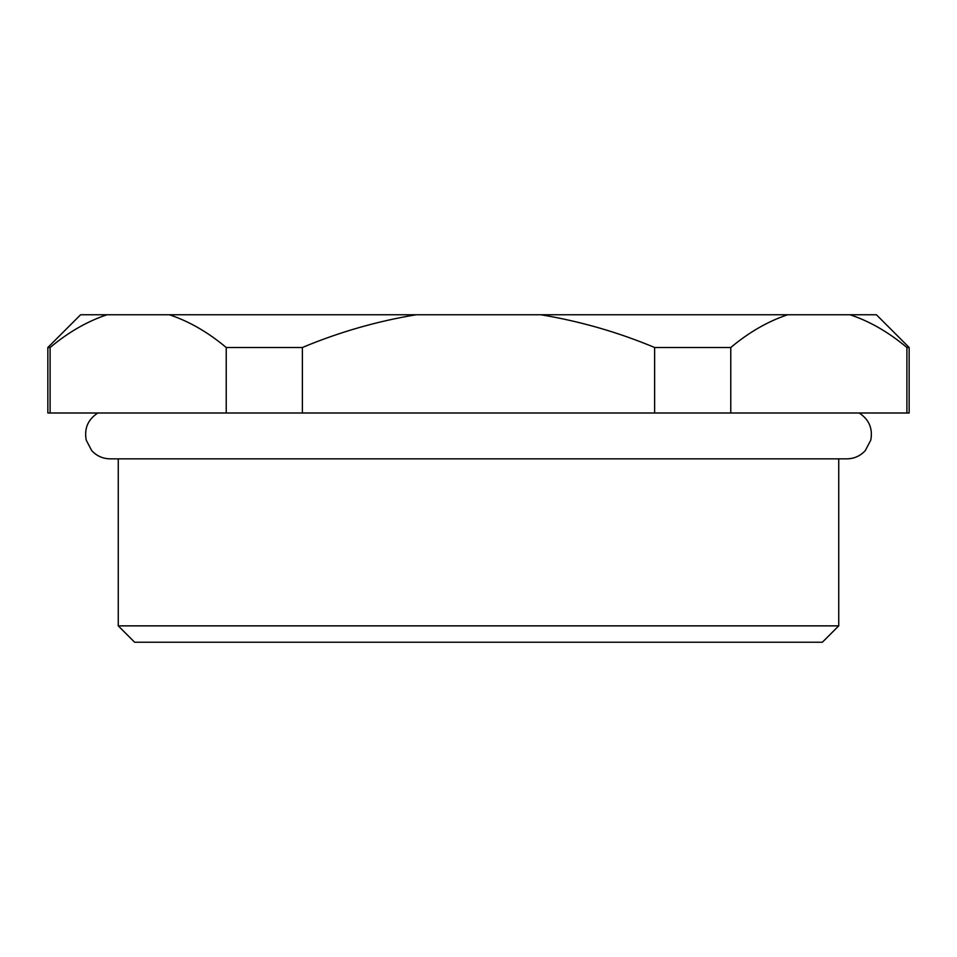 <?xml version="1.0" encoding="UTF-8"?>
<svg xmlns="http://www.w3.org/2000/svg" width="957" height="957" viewBox="0 0 957 957"><rect width="100%" height="100%" fill="white"/><g stroke="black" fill="none" stroke-linecap="round" stroke-linejoin="round"><path stroke-width="1.44" d="M822.362 642.243L134.638 642.243L118.261 625.866L838.739 625.866L822.362 642.243M47.85 347.499L80.603 314.757L106.993 314.757C87.326 321.289 68.366 332.199 50.099 347.499L47.85 347.499L47.85 413.005L226.223 413.005L226.223 347.499L302.376 347.499C338.957 332.175 376.891 321.253 416.163 314.757L876.397 314.757L909.15 347.499L906.901 347.499C888.527 332.127 869.554 321.217 850.007 314.757M106.993 314.757L416.163 314.757M169.329 314.757C188.888 321.217 207.848 332.127 226.223 347.499M787.671 314.757C768.004 321.289 749.044 332.199 730.777 347.499L654.624 347.499C617.995 332.175 580.074 321.265 540.837 314.757M50.099 347.499L50.099 413.005M302.376 347.499L302.376 413.005L226.223 413.005M302.376 413.005L654.624 413.005L654.624 347.499M730.777 347.499L730.777 413.005L654.624 413.005M730.777 413.005L906.901 413.005L906.901 347.499M909.15 347.499L909.15 413.005L906.901 413.005M859.183 413.005C869.04 419.465 872.916 428.497 870.786 440.1L865.284 450.615C860.331 455.975 854.218 458.714 846.921 458.846L110.079 458.846C102.782 458.714 96.669 455.975 91.716 450.615L86.214 440.1C84.084 428.497 87.96 419.465 97.817 413.005M838.739 458.846L838.739 625.866M118.261 458.846L118.261 625.866"/></g></svg>
